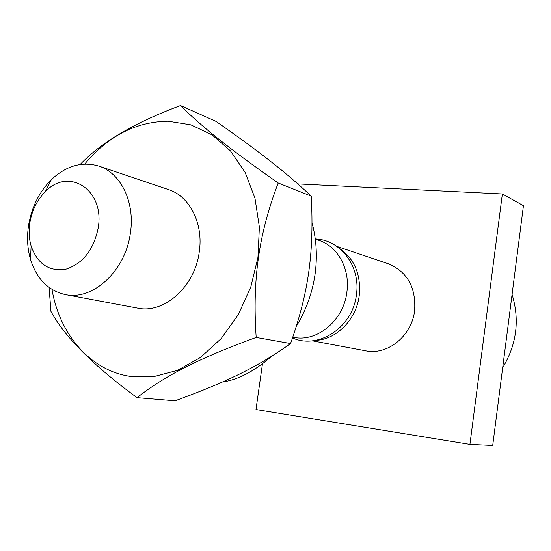 <?xml version="1.0" encoding="UTF-8"?>
<svg xmlns="http://www.w3.org/2000/svg" width="551" height="551" viewBox="0 0 551 551"><rect width="100%" height="100%" fill="white"/><g stroke="black" fill="none" stroke-linecap="round" stroke-linejoin="round"><path stroke-width="0.83" d="M256.181 337.426C252.303 279.04 258.86 233.762 278.2 182.987C229.43 148.846 201.611 126.551 180.494 105.558L216.02 121.385C259.659 151.904 285.287 171.816 311.287 196.17C314.084 252.985 308.712 291.844 290.577 343.535C257.579 367.021 226.654 382.022 175.032 400.797L137.006 397.65C164.894 375.837 199.09 358.164 256.181 337.426L290.577 343.535M180.494 105.558C134.713 122.577 101.267 142.227 80.143 164.494M49.087 287.47L50.947 311.391C64.591 336.785 93.277 365.54 137.006 397.65M51.994 289.42C59.563 334.264 90.157 370.375 130.002 376.347L153.591 376.67L177.512 370.341L200.454 357.475L221.116 338.617L238.239 314.711L250.781 287.064L257.964 257.269L259.376 227.081L254.982 198.257L245.14 172.422L230.525 150.94L212.073 134.864L190.887 124.85L168.138 121.206C136.042 121.661 108.23 135.945 84.702 164.06M98.801 166.071L168.516 189.592C189.785 196.246 203.725 223.747 199.221 252.179C194.813 286.802 163.964 314.029 137.592 308.099L65.273 294.558C92.733 300.798 125.359 271.037 130.325 233.445C135.326 202.575 120.958 172.973 98.801 166.071C82.009 161.181 66.154 165.755 51.236 179.778C39.197 191.948 31.648 207.128 28.569 225.318C26.751 237.254 27.385 248.597 30.47 259.356C36.635 278.882 48.24 290.618 65.273 294.558M278.2 182.987L311.287 196.17M29.823 222.811C28.583 230.965 29.017 238.7 31.125 246.015C37.578 264.129 49.218 271.843 66.044 269.15C82.925 263.502 93.629 249.844 98.161 228.169C105.117 190.005 68.689 166.519 45.285 191.741C37.089 200.013 31.93 210.365 29.823 222.811M315.275 239.113L318.871 240.326C337.735 246.283 350.346 269.122 346.855 292.312C343.548 320.572 316.997 342.46 293.566 337.295L292.801 337.15M315.496 340.339C336.289 339.747 356.304 319.621 359.224 295.68C361.174 274.687 354.596 258.922 339.492 248.384M336.854 246.393L388.331 263.764C407.382 271.808 416.15 287.464 414.621 310.736C411.776 336.062 387.408 355.553 365.623 350.787L312.224 340.787M297.836 183.924L502.367 193.959L469.927 444.382L255.981 409.531L262.462 363.88M502.367 193.959L523.45 205.702L492.711 445.442L469.927 444.382M512.072 294.413C519.862 319.945 516.728 344.382 502.677 367.724M312.031 222.714C316.446 239.258 317.466 256.38 315.089 274.081C312.369 292.788 306.122 310.172 296.362 326.233M271.781 356.153C254.472 371.188 238.046 379.804 222.508 382.001M31.125 246.015L30.47 259.356M45.285 191.741L51.236 179.778M356.394 294.923C352.723 327.494 318.361 349.699 292.533 337.942M315.262 238.989C340.298 239.527 360.836 266.264 356.407 294.806"/></g></svg>

